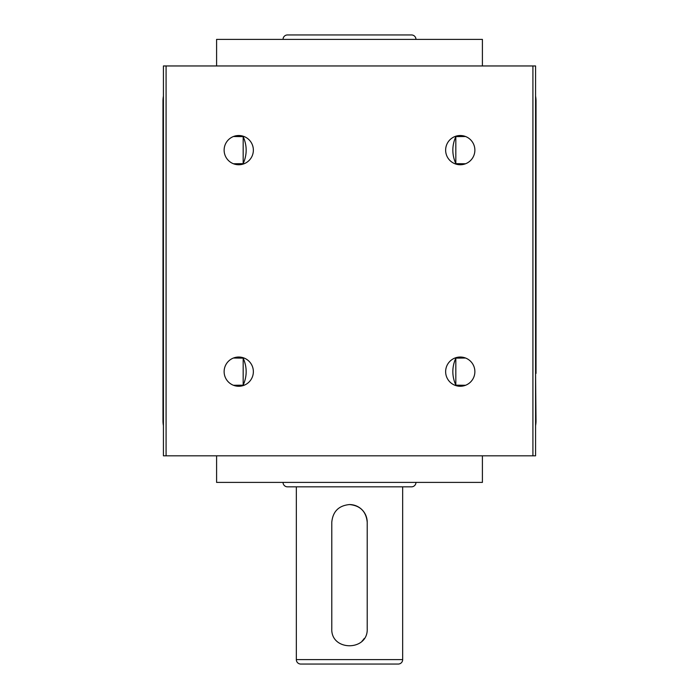 <?xml version="1.0" encoding="UTF-8"?>
<svg xmlns="http://www.w3.org/2000/svg" width="699" height="699" viewBox="0 0 699 699"><rect width="100%" height="100%" fill="white"/><g stroke="black" fill="none" stroke-linecap="round" stroke-linejoin="round"><path stroke-width="1.05" d="M296.332 659.62A4.43 4.43 0 0 0 300.771 664.05L398.229 664.05A4.43 4.43 0 0 0 402.668 659.62L402.668 486.836L411.528 486.836L287.472 486.836L296.332 486.836L296.332 659.62L402.668 659.62M283.043 482.406A4.43 4.43 0 0 0 287.472 486.836M415.957 482.406A4.43 4.43 0 0 1 411.528 486.836M415.957 39.38A4.43 4.43 0 0 0 411.528 34.95L287.472 34.95A4.43 4.43 0 0 0 283.043 39.38M367.22 522.284A17.72 17.72 0 0 0 349.5 504.556C338.727 505.595 332.82 511.502 331.78 522.284L331.78 628.611C330.662 651.451 368.312 651.494 367.22 628.611L367.22 522.284C366.171 511.502 360.265 505.595 349.5 504.556M482.406 455.827L482.406 482.406L216.594 482.406L216.594 455.827M238.743 135.519A14.618 14.618 0 0 0 224.126 150.136A14.618 14.618 0 0 0 238.743 164.754A14.618 14.618 0 0 0 253.361 150.136A14.618 14.618 0 0 0 238.743 135.519M243.689 163.898L243.173 164.073M233.422 163.758L243.173 163.662C247.158 154.671 247.158 145.654 243.173 136.611L233.422 136.515M465.578 136.515L455.827 136.611C451.842 145.602 451.842 154.619 455.827 163.662L465.578 163.758M455.311 136.384L455.827 136.209M460.257 135.519A14.618 14.618 0 0 0 445.639 150.136A14.618 14.618 0 0 0 460.257 164.754A14.618 14.618 0 0 0 474.874 150.136A14.618 14.618 0 0 0 460.257 135.519M465.578 358.037L455.827 358.124C451.842 367.115 451.842 376.132 455.827 385.175L465.578 385.271M455.311 357.897L455.827 357.722M460.257 357.032A14.618 14.618 0 0 0 445.639 371.65A14.618 14.618 0 0 0 460.257 386.267A14.618 14.618 0 0 0 474.874 371.65A14.618 14.618 0 0 0 460.257 357.032M233.422 385.271L243.173 385.175C247.158 376.184 247.158 367.167 243.173 358.124L233.422 358.037M238.743 357.032A14.618 14.618 0 0 0 224.126 371.65A14.618 14.618 0 0 0 238.743 386.267A14.618 14.618 0 0 0 253.361 371.65A14.618 14.618 0 0 0 238.743 357.032M243.689 385.411L243.173 385.586M216.594 65.959L216.594 39.38L482.406 39.38L482.406 65.959M243.173 358.124L243.173 385.175M455.827 385.175L455.827 358.124M455.827 163.662L455.827 136.611M243.173 136.611L243.173 163.662M163.426 425.656A26.579 26.579 0 0 1 162.989 420.824L162.989 100.962A26.579 26.579 0 0 1 163.426 96.13M162.989 372.541L163.426 372.541M163.426 150.136L162.989 150.136M535.574 373.423L536.011 420.824A26.579 26.579 0 0 1 535.574 425.656M535.574 96.13A26.579 26.579 0 0 1 536.011 100.962L536.011 373.423M536.011 151.028L535.574 151.028M163.426 455.827L163.426 65.959L166.082 65.959L166.082 455.827L163.426 455.827M532.918 65.959L535.574 65.959L535.574 455.827L532.918 455.827L532.918 65.959L166.082 65.959M532.918 455.827L166.082 455.827M362.03 641.14A17.72 17.72 0 0 0 364.214 638.484"/></g></svg>
